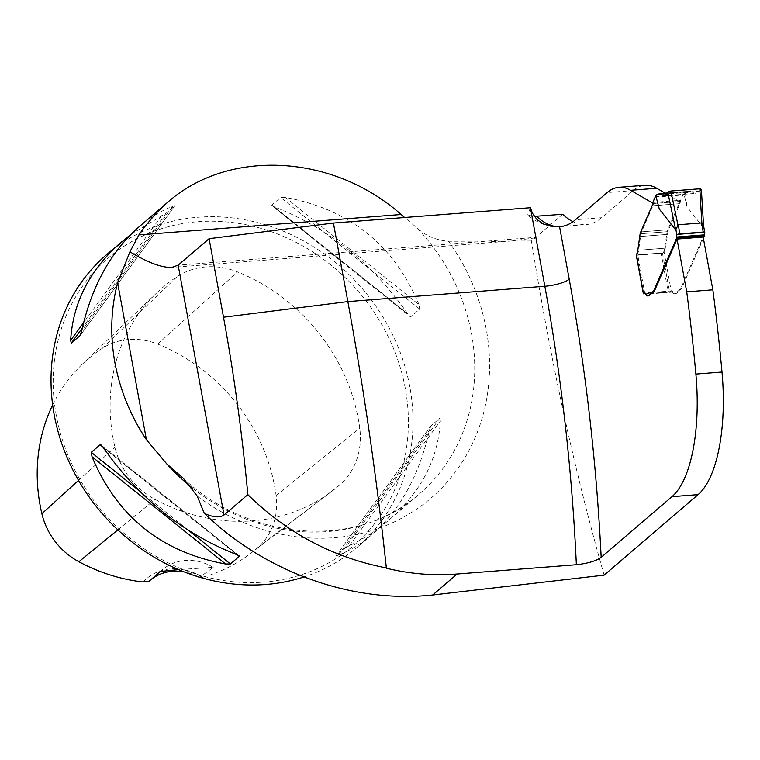 <?xml version="1.0" encoding="UTF-8"?>
<svg xmlns="http://www.w3.org/2000/svg" width="760" height="760" viewBox="0 0 760 760"><rect width="100%" height="100%" fill="white"/><g stroke="black" fill="none" stroke-linecap="round" stroke-linejoin="round"><path stroke-width="0.57" stroke-dasharray="3.8 2.85" d="M604.133 575.139C574.484 470.915 550.259 359.527 531.458 240.977L535.068 237.889A48.155 18.192 -94.5 0 0 535.762 237.339L178.163 265.173M562.694 214.263L535.762 237.339M572.992 221.692A156.512 59.118 -94.5 0 0 586.35 224.552A156.512 59.118 -94.5 0 0 601.587 217.711L633.289 190.541A120.394 45.476 85.5 0 1 645.012 185.288M665.105 193.116L679.516 201.476L653.4 203.509A4.807 1.814 -94.5 0 1 652.925 205.751L641.573 231.838A12.037 4.55 -94.5 0 0 640.946 233.738L638.619 250.24A9.633 3.639 -94.5 0 1 636.785 254.923L643.425 293.712M636.376 255.284L662.9 252.89A9.633 3.639 -94.5 0 0 664.744 248.206L667.071 231.705A12.037 4.55 -94.5 0 1 667.698 229.805L679.05 203.718A4.807 1.814 -94.5 0 0 679.516 201.476L653.4 203.509L652.631 203.062M662.492 253.241L669.588 291.925L670.415 291.213A6.023 2.271 -94.5 0 1 671.004 290.956L644.879 292.99A6.023 2.271 -94.5 0 0 644.47 293.123M648.575 295.849A9.025 3.41 -94.5 0 1 646.37 294.13L672.486 292.096A6.023 2.271 -94.5 0 0 671.004 290.956M672.486 292.096A9.025 3.41 -94.5 0 0 674.709 293.816A9.025 3.41 -94.5 0 0 675.592 293.426L680.494 288.933A12.037 4.55 -94.5 0 0 680.96 288.021L703.152 237.034M646.37 294.13A6.023 2.271 -94.5 0 0 644.879 292.99M530.442 207.708L527.697 214.918L534.28 216.391M106.666 254.581A192.631 171.941 -130.6 0 1 362.577 288.971A192.631 171.941 -130.6 0 1 357.361 547.124A192.631 171.941 -130.6 0 1 304.028 576.935M192.764 488.309A192.631 171.941 49.4 0 0 419.102 494.219A192.631 171.941 49.4 0 0 416.879 227.82L404.615 217.502M130.957 234.317L166.041 213.303L175.009 205.599L80.275 335.407M80.418 335.179L174.914 205.694L172.719 206.207C160.655 211.081 149.378 218.006 138.861 226.993M419.007 304.694C393.984 244.919 349.438 209.171 285.38 197.439L280.62 197.467L271.738 205.067L271.947 205.713L409.934 316.474L410.837 316.72L419.719 309.12L419.007 304.694L285.38 197.439M271.738 205.067L274.36 206.881C327.807 227.706 372.343 263.463 407.987 314.137L271.738 205.067M344.983 548.14L349.315 545.784C364.277 538.422 377.691 529.672 389.557 519.536C421.192 491.796 438.13 458.964 440.363 421.04L439.755 418.276L430.74 426.027L336.005 555.836L344.983 548.14L439.755 418.276M430.873 425.885L429.343 430.483C419.406 475.009 400.339 509.666 372.153 534.451C361.646 543.428 350.36 550.354 338.295 555.227L336.101 555.74L430.873 425.885M531.458 240.977L448.514 241.252C436.135 240.264 425.581 235.79 416.879 227.82M535.068 237.889L511.746 240.948L490.361 241.566M142.975 581.951A51.766 46.208 -130.6 0 1 202.54 577.315L199.5 577.476L213.189 567.35L178.534 569.591M202.54 577.315A175.598 156.74 49.4 0 0 250.762 553.327A175.598 156.74 49.4 0 0 257.517 547.827A67.251 60.021 49.4 0 0 276.089 495.463A175.598 156.74 49.4 0 0 157.719 344.118A67.251 60.021 49.4 0 0 102.144 348.441A175.598 156.74 49.4 0 0 82.146 364.373A175.598 156.74 49.4 0 0 52.658 404.966M339.596 485.06A181.345 161.87 -130.6 0 1 332.614 490.742A181.345 161.87 -130.6 0 1 155.116 499.415A72.989 65.151 -130.6 0 1 114.95 447.279A181.345 161.87 -130.6 0 1 156.531 293.075A181.345 161.87 -130.6 0 1 177.184 276.621A72.989 65.151 -130.6 0 1 237.519 271.918A181.345 161.87 -130.6 0 1 359.755 428.222A72.989 65.151 -130.6 0 1 339.596 485.06L257.517 547.827M56.287 415.492A189.022 168.72 -130.6 0 1 289.38 239.067A189.022 168.72 -130.6 0 1 346.665 551.171A189.022 168.72 -130.6 0 1 56.287 415.492M213.189 567.35A48.155 42.987 49.4 0 0 162.317 569.829A48.155 42.987 49.4 0 0 160.531 571.453M198.274 576.802A48.155 42.987 49.4 0 0 184.053 571.852M150.86 579.671A48.155 42.987 49.4 0 0 149.739 580.602A48.155 42.987 49.4 0 0 148.808 581.419M643.473 293.959L669.588 291.925M667.071 231.705L640.946 233.738M347.842 301.596C363.784 388.683 376.58 477.536 386.232 568.157M659.3 209.076L655.966 196.27M703.389 238.336L681.796 287.954A12.037 4.55 -94.5 0 1 681.321 288.866L676.419 293.36A9.025 3.41 -94.5 0 1 675.545 293.749A9.025 3.41 -94.5 0 1 673.322 292.04A6.023 2.271 85.5 0 0 671.831 290.89A6.023 2.271 85.5 0 0 671.251 291.156L664.135 252.405A9.633 3.639 -94.5 0 0 665.57 248.14L667.897 231.638A12.037 4.55 85.5 0 1 668.524 229.738L679.877 203.651A4.807 1.814 -94.5 0 0 680.352 201.419A2.403 0.912 85.5 0 1 680.589 200.298L682.889 194.997A2.403 0.912 85.5 0 1 683.145 194.617L683.924 193.952L687.087 206.91L703.456 227.734L703.608 227.059L704.663 232.778M661.105 253.355L637.764 255.17A2.403 0.589 -10.4 0 1 636.253 254.97L663.442 252.852A2.403 0.589 -10.4 0 1 661.105 253.355L668.202 292.03L644.86 293.844A2.403 0.589 -10.4 0 1 643.653 293.806M664.135 252.405L663.442 252.852M670.415 291.213L671.251 291.156A2.403 0.589 -10.4 0 1 668.202 292.03M703.608 226.432L703.608 227.059M701.356 189.325L703.456 227.734M701.157 189.791L695.942 193.344L693.149 192.736L691.03 191.102L685.406 193.391L687.087 206.91M685.406 193.391L683.924 193.952M640.119 233.795L667.897 231.638M699.931 191.045L661 194.361M197.22 496.1A203.338 181.498 49.4 0 0 440.791 488.975A203.338 181.498 49.4 0 0 448.514 241.252M601.587 217.711L575.472 219.744M633.289 190.541L607.173 192.575M117.857 529.872L155.116 499.415M157.719 344.118L237.519 271.918M276.089 495.463L359.755 428.222M78.537 480.377L114.95 447.279M102.144 348.441L177.184 276.621M138.994 490.599L189.05 530.784M102.543 446.614L237.367 554.838M103.028 447.298L236.655 554.562M407.987 314.137L274.36 206.881M419.719 309.12L280.62 197.467M172.719 206.207L81.671 330.952M166.041 213.303L82.327 328.006M161.7 215.65L83.6 322.658M349.315 545.784L440.363 421.04M338.295 555.227L429.343 430.483M681.796 287.954L680.96 288.021M681.321 288.866L680.494 288.933M681.112 289.17L680.285 289.227M680.181 290.139L679.345 290.206M676.419 293.36L675.592 293.426M679.05 203.718L652.925 205.751M667.698 229.805L641.573 231.838M666.586 234.46L640.471 236.493M664.744 248.206L638.619 250.24M662.9 252.89L636.785 254.923M644.86 293.844L637.764 255.17M673.322 292.04L645.534 294.196M655.367 196.783L683.145 194.617M655.111 197.163L682.889 194.997M652.802 202.454L680.589 200.298M652.564 203.575L680.352 201.419M652.099 205.817L679.877 203.651M640.746 231.905L668.524 229.738M639.635 236.559L667.422 234.393M637.792 250.306L665.57 248.14M667.223 193.373L691.742 191.463M691.02 191.102L667.508 192.935L690.887 191.13M656.83 194.684L686.878 192.346M656.707 194.769L686.698 192.432M183.416 478.391C251.636 542.459 358.454 548.834 419.102 494.219L389.557 519.536M372.153 534.451L357.361 547.124M511.841 240.939L171.874 267.406M560.234 226.584L586.35 224.552M550.563 226.129C542.013 224.494 534.385 220.77 527.668 214.957M250.762 553.327L332.614 490.742M82.146 364.373L156.531 293.075M162.317 569.829L149.739 580.602M239.067 555.721L101.08 444.961M674.709 293.816L675.545 293.749M703.57 225.796L703.608 226.489M671.831 290.89L644.053 293.056M663.765 195.861L695.818 193.363"/><path stroke-width="1.14" d="M648.575 295.849A9.025 3.41 -94.5 0 0 648.593 295.849A9.025 3.41 -94.5 0 0 649.467 295.459L654.369 290.966A12.037 4.55 -94.5 0 0 654.844 290.054L677.036 239.067L686.726 291.849A797.012 301.036 -94.5 0 1 695.885 374.072A120.394 45.476 -94.5 0 1 671.973 496.66L601.169 557.336C596.211 560.956 587.936 563.426 576.365 564.727A800.631 302.404 -94.5 0 0 544.834 286.263L530.423 207.718A19.266 4.74 169.6 0 0 530.442 207.708L532.38 213.199L537.082 219.659L543.466 223.982L550.563 226.129L559.559 226.623L569.211 279.224A19.266 4.74 -10.4 0 1 544.834 286.263L347.842 301.596L333.422 223.05L209.095 238.678L178.163 265.173L171.874 267.406C161.785 267.815 147.81 262.608 129.931 251.807L117.62 282.805C110.874 308.579 109.972 335.198 114.912 362.662C120.052 390.108 130.559 415.815 146.433 439.764L117.62 282.805M671.973 496.66L698.088 494.627L604.133 575.139L432.677 594.994C352.298 603.658 264.974 572.204 204.298 513.342C213.085 517.399 219.659 517.95 224.019 515.024L247.845 494.598C287.071 533.168 333.241 557.612 386.356 567.919L386.232 568.157C409.488 573.904 433.133 575.852 457.168 574.009L576.365 564.727M698.088 494.627A120.394 45.476 -94.5 0 0 722 372.039A797.012 301.036 -94.5 0 0 712.842 289.816L703.152 237.034L677.036 239.067M534.28 216.391L562.694 214.263A156.512 59.118 -94.5 0 0 572.992 221.692M536.579 216.296A156.512 59.118 -94.5 0 0 559.559 226.623A156.512 59.118 85.5 0 0 560.234 226.584A156.512 59.118 85.5 0 0 575.472 219.744L607.173 192.575A120.394 45.476 85.5 0 1 618.887 187.321L645.012 185.288A120.394 45.476 85.5 0 1 656.725 188.261L665.105 193.116M686.726 291.849L712.842 289.816M644.47 293.123A6.023 2.271 -94.5 0 0 644.299 293.255L643.463 293.312A6.023 2.271 -94.5 0 1 644.053 293.056A6.023 2.271 -94.5 0 1 645.534 294.196A9.025 3.41 85.5 0 0 647.757 295.916A9.025 3.41 85.5 0 0 648.641 295.526L653.543 291.033A12.037 4.55 85.5 0 0 654.008 290.111L676.352 238.792L676.495 237.034A3.61 1.368 -94.5 0 1 676.875 234.945L677.549 234.365A2.403 0.589 -10.4 0 1 679.886 233.861L703.228 232.047A2.403 0.589 -10.4 0 1 704.739 232.256L704.663 232.778A3.61 1.368 85.5 0 0 704.283 234.868L676.495 237.034M643.425 293.712L644.299 293.255M618.887 187.321A120.394 45.476 85.5 0 1 630.6 190.294L652.631 203.062M530.423 207.718L333.422 223.05M247.845 494.598C242.221 434.197 234.108 375.07 223.506 317.224L209.095 238.678M304.028 576.935A192.631 171.941 -130.6 0 1 54.188 414.694A192.631 171.941 -130.6 0 1 106.666 254.581L130.957 234.317M404.615 217.502L401.137 214.51C332.804 153.757 228.342 148.428 167.352 202.578L156.18 213.17L144.248 227.316L138.909 234.916L129.931 251.807M204.298 513.342L197.22 496.1L183.416 478.391L166.782 463.904L146.433 439.764M167.447 202.493L138.861 226.993C110.675 251.769 91.609 286.425 81.671 330.952L80.142 335.549L71.26 343.159L70.651 340.394C72.884 302.47 89.822 269.638 121.467 241.898M102.543 446.614L100.177 444.714L103.028 447.298C138.671 497.971 183.207 533.729 236.655 554.562L239.276 556.367L230.394 563.967L225.634 564.005C161.576 552.273 117.03 516.515 92.007 456.741L91.295 452.323L100.177 444.714L101.08 444.961M239.067 555.721L239.276 556.367L237.367 554.838M178.534 569.591L160.531 571.453L148.808 581.419L142.975 581.951A175.598 156.74 49.4 0 1 78.879 561.735L117.857 529.872M200.374 577.429L199.794 577.258M52.658 404.966A175.598 156.74 49.4 0 0 41.876 513.693A67.251 60.021 49.4 0 0 78.879 561.735M199.5 577.476A48.155 42.987 49.4 0 0 198.274 576.802M184.053 571.852A48.155 42.987 49.4 0 0 150.86 579.671M386.356 567.919A800.631 173.717 -97.2 0 0 347.842 301.596L223.506 317.224M655.966 196.27L655.367 196.783A2.403 0.912 -94.5 0 0 655.111 197.163L652.802 202.454A2.403 0.912 -94.5 0 0 652.564 203.575A4.807 1.814 85.5 0 1 652.099 205.817L640.746 231.905A12.037 4.55 -94.5 0 0 640.119 233.795L637.792 250.306A9.633 3.639 85.5 0 1 636.348 254.562L643.463 293.312A2.403 0.589 -10.4 0 0 643.321 293.578A2.403 0.589 -10.4 0 0 643.653 293.806M660.069 193.524L667.498 192.954L659.841 193.543L655.813 195.69L659.3 209.076L675.678 229.9L678.214 224.76L701.556 222.946L703.332 224.884L703.608 226.432M703.389 238.336L704.283 234.868M677.549 234.365L704.739 232.256L704.663 232.778M701.879 223.098L699.798 188.774L701.157 189.791M659.956 193.524L663.964 195.843L665.181 195.453L667.831 192.384L670.842 191.026L677.939 224.969M667.831 192.384L675.678 229.9M699.798 188.774L670.842 191.026M661 194.361L656.83 194.684L659.841 193.543L662.682 195.614L664.639 195.7L668.249 191.947L670.842 191.026L700.236 188.765L701.366 189.373L699.931 191.045M432.677 594.994L457.168 574.009M601.169 557.336A819.888 309.681 -94.5 0 0 569.211 279.224M224.019 515.024L178.163 265.173M166.782 463.904A192.631 171.941 49.4 0 0 192.764 488.309M138.909 234.916L401.137 214.51M656.725 188.261L630.6 190.294M41.876 513.693L78.537 480.377M92.007 456.741L225.634 564.005M91.295 452.323L138.994 490.599M189.05 530.784L230.394 563.967M82.327 328.006L71.26 343.159M83.6 322.658L70.651 340.394M695.885 374.072L722 372.039M676.875 234.945L675.82 229.225M678.214 224.76L679.886 233.861M703.228 232.047L701.556 222.946M704.254 235.942L676.476 238.098M704.13 236.626L676.352 238.792M654.844 290.054L654.008 290.111M654.369 290.966L653.543 291.033M654.16 291.26L653.334 291.327M653.23 292.239L652.394 292.305M649.467 295.459L648.641 295.526M660.573 193.886L667.223 193.373M636.215 254.885L643.321 293.578M703.522 225.52L704.776 232.37M701.366 189.382L703.608 226.489M648.603 295.849L647.757 295.916"/></g></svg>
